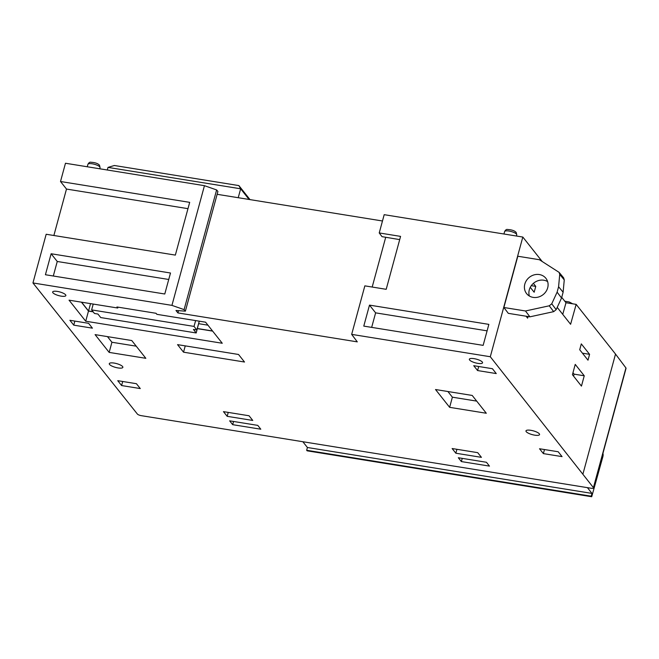 <?xml version="1.0" encoding="UTF-8"?>
<svg xmlns="http://www.w3.org/2000/svg" width="659" height="659" viewBox="0 0 659 659"><rect width="100%" height="100%" fill="white"/><g stroke="black" fill="none" stroke-linecap="round" stroke-linejoin="round"><path stroke-width="0.99" d="M196.868 330.002L199.265 321.18L196.209 332.968L100.728 317.564L97.927 314.038L94.476 313.478L91.634 309.895L194.026 326.411L196.868 330.002L193.417 329.442L196.209 332.968M207.947 325.184L198.73 323.693M195.616 320.587L194.026 326.411M93.216 304.071L91.634 309.895M90.53 303.634L88.537 310.957L81.592 302.193M88.537 310.957L93.059 311.691M197.42 328.528L212.528 330.966M93.174 311.839L88.479 311.081L81.411 302.16M212.643 331.115L197.387 328.652M117.747 308.025L116.915 306.97L156.043 313.289L156.875 314.335L205.583 322.193L222.256 343.257L85.719 321.221L69.038 300.166L117.747 308.025L117.986 307.143M85.719 321.221L88.479 311.081M591.255 488.27A3.287 0.914 -164.8 0 0 593.528 487.998A3.287 0.914 -164.8 0 0 593.421 487.644L490.296 356.741L351.667 334.377L357.293 341.864L177.914 312.926L175.969 310.471L185.385 311.163L184.1 309.623L171.933 305.372L32.95 282.95L137.393 414.066A3.287 0.914 -164.8 0 0 141.323 415.664L591.255 488.27M177.551 344.632L183.531 352.186L244.514 362.022L238.533 354.476L177.551 344.632M109.163 352.4L145.837 358.315L131.759 340.538L95.085 334.624L109.163 352.4L111.923 342.252L136.224 346.173M455.847 453.219L481.432 457.346L477.717 452.659L452.132 448.532L455.847 453.219L456.909 449.306M227.174 416.323L252.759 420.45L249.044 415.763L223.459 411.636L227.174 416.323L228.236 412.41M472.206 395.441L435.525 389.527L449.636 407.336L486.309 413.251L472.206 395.441M530.849 430.311A7.035 1.961 -164.8 0 0 525.981 430.887A7.035 1.961 -164.8 0 0 534.696 435.162A7.035 1.961 -164.8 0 0 539.556 434.578A7.035 1.961 -164.8 0 0 530.849 430.311M117.994 367.928A7.035 1.961 -164.8 0 0 122.862 367.343A7.035 1.961 -164.8 0 0 114.155 363.076A7.035 1.961 -164.8 0 0 109.287 363.661A7.035 1.961 -164.8 0 0 117.994 367.928M61.13 296.138A6.845 1.911 -164.8 0 0 65.859 295.57A6.845 1.911 -164.8 0 0 57.391 291.418A6.845 1.911 -164.8 0 0 52.654 291.986A6.845 1.911 -164.8 0 0 61.13 296.138M474.085 358.653A6.845 1.911 -164.8 0 0 469.348 359.221A6.845 1.911 -164.8 0 0 477.824 363.373A6.845 1.911 -164.8 0 0 482.553 362.804A6.845 1.911 -164.8 0 0 474.085 358.653M461.358 461.572L489.472 466.111L486.441 462.272L458.318 457.733L461.358 461.572L462.231 458.367M229.645 420.837L232.685 424.676L260.799 429.207L257.76 425.376L229.645 420.837M558.198 451.753L539.523 448.746L543.37 453.606L562.053 456.621L558.198 451.753M492.413 368.711L473.73 365.696L477.586 370.556L496.26 373.571L492.413 368.711M121.594 385.548L140.276 388.563L136.421 383.703L117.747 380.688L121.594 385.548L122.698 381.487M69.895 320.29L73.75 325.151L92.425 328.166L88.578 323.305L69.895 320.29M593.528 487.998L626.05 368.299A3.287 0.914 -164.8 0 0 625.943 367.953L593.421 487.644M583.001 473.763L615.522 354.072L625.943 367.953M542.176 261.475L522.818 237.051L490.296 356.741M615.522 354.072L576.155 304.367L570.603 324.277L557.217 307.382M559.112 272.373L539.4 259.72L517.809 256.236L503.88 307.498L508.311 313.346L529.91 316.831L525.478 310.982L549.252 305.801L551.74 303.807L557.11 292.159L558.585 286.747L559.722 274.416L564.261 279.894L563.651 277.851L559.112 272.373L559.722 274.416M579.714 349.74L587.993 360.185L589.583 354.328L581.304 343.883L579.714 349.74M530.264 287.316L534.161 292.234L535.759 286.385L533.37 283.37M526.088 316.213L527.62 318.157L528.065 316.534M584.253 375.787L575.233 364.394L572.432 374.716L581.452 386.108L584.253 375.787L574.096 374.147L573.552 376.132M522.818 237.051L384.189 214.677L379.23 232.94L400.573 236.383L386.199 289.309L364.847 285.858L351.667 334.377M369.485 305.117L363.784 326.106L483.146 345.365L488.854 324.376L369.485 305.117L375.622 312.852L487.1 330.843M385.713 237.273L372.187 287.052M217.132 194.306L382.475 220.987M178.474 310.875L177.914 312.926M32.95 282.95L46.179 234.258L175.352 255.099L189.685 202.354L60.513 181.513L65.472 163.251L204.455 185.681L216.622 189.932L217.907 191.472L185.385 311.163M216.622 189.932L184.1 309.623M204.455 185.681L171.933 305.372M183.531 352.186L185.245 345.876M107.458 336.617L111.923 342.252M449.636 407.336L452.387 397.188L476.696 401.109M447.898 391.52L452.387 397.188M232.685 424.676L233.558 421.472M543.37 453.606L544.474 449.545M477.586 370.556L478.689 366.495M73.75 325.151L74.854 321.09M576.155 304.367L565.99 302.728L561.723 297.349M565.99 302.728L562.745 314.359M503.88 307.498L525.478 310.982M547.687 287.81A12.315 11.063 141.6 0 1 538.337 297.069A12.315 11.063 141.6 0 1 526.599 293.617A12.315 11.063 141.6 0 1 524.819 284.12A12.315 11.063 141.6 0 1 534.169 274.861A12.315 11.063 141.6 0 1 545.907 278.32A12.315 11.063 141.6 0 1 547.687 287.81M558.585 286.747L563.115 292.225L564.261 279.894M563.115 292.225L561.55 298.008L556.171 309.656L553.684 311.649L529.91 316.831M547.621 281.574A12.315 11.063 -38.4 0 0 529.301 289.787A12.315 11.063 -38.4 0 0 529.366 296.023M589.583 354.328L582.441 353.175M535.759 286.385L531.286 285.66M572.968 372.722L574.096 374.147M379.23 232.94L382.022 236.655L399.7 239.612M371.668 327.383L375.622 312.852M51.122 253.748L170.492 273.007L164.783 294.005L45.422 274.737L51.122 253.748L57.251 261.483L168.729 279.474M53.305 276.014L57.251 261.483M561.55 298.008L557.11 292.159M249.102 199.471L240.65 188.795L108.002 167.394L107.293 170.006M249.992 199.611L238.879 185.591L240.65 188.795L238.228 197.716M238.879 185.591L114.369 165.5L108.002 167.394M53.873 235.502L66.493 189.059L60.513 181.513M187.972 208.664L66.493 189.059M602.944 453.351L603.051 453.903A2.735 0.931 -80.8 0 1 602.861 456.736L591.708 496.738L591.23 496.194L591.98 493.41L307.407 447.494L302.843 441.728M591.98 493.41L587.416 487.644M307.251 450.789L306.657 450.278L307.407 447.494M591.23 496.194L306.657 450.278M87.252 166.768L87.919 164.322A6.285 1.755 15.2 0 1 93.347 164.009A6.285 1.755 15.2 0 1 99.822 166.908A6.285 1.755 15.2 0 1 100.053 167.617L99.731 168.786M503.946 234.003L504.613 231.556A6.285 1.755 15.2 0 1 510.041 231.243A6.285 1.755 15.2 0 1 516.516 234.143A6.285 1.755 15.2 0 1 516.747 234.851L516.425 236.013M553.684 311.649L549.252 305.801M556.171 309.656L551.74 303.807M591.609 496.672L307.036 450.756M87.919 164.322C88.883 162.616 89.871 161.933 90.868 162.262C95.053 162.485 97.936 163.473 99.501 165.22L100.053 167.617M504.613 231.556C505.577 229.851 506.565 229.167 507.562 229.497C511.755 229.719 514.63 230.708 516.195 232.454L516.747 234.851M564.771 301.196L569.203 301.962L572.679 303.807M307.135 450.822L591.708 496.738"/></g></svg>
